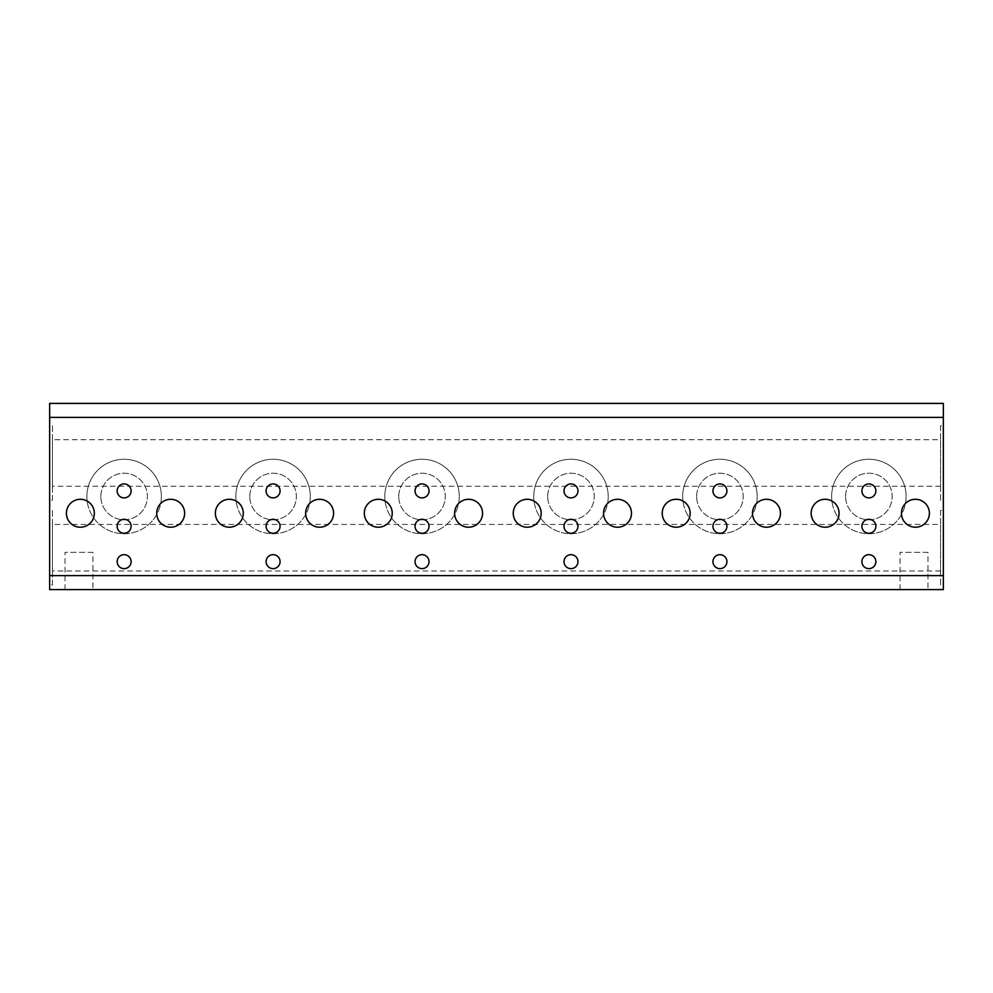 <?xml version="1.0" encoding="UTF-8"?>
<svg xmlns="http://www.w3.org/2000/svg" width="993" height="993" viewBox="0 0 993 993"><rect width="100%" height="100%" fill="white"/><g stroke="black" fill="none" stroke-linecap="round" stroke-linejoin="round"><path stroke-width="0.74" stroke-dasharray="4.96 3.72" d="M117.149 490.914A6.976 6.976 0 0 0 124.125 497.89A6.976 6.976 0 0 0 131.113 490.914A6.976 6.976 0 0 0 124.125 483.926A6.976 6.976 0 0 0 117.149 490.914M117.149 526.29A6.976 6.976 0 0 0 124.125 533.266A6.976 6.976 0 0 0 131.113 526.29A6.976 6.976 0 0 0 124.125 519.302A6.976 6.976 0 0 0 117.149 526.29M66.407 513.257A13.964 13.964 0 0 0 80.371 527.221A13.964 13.964 0 0 0 94.335 513.257A13.964 13.964 0 0 0 80.371 499.293A13.964 13.964 0 0 0 66.407 513.257M156.708 513.257A13.964 13.964 0 0 0 170.672 527.221A13.964 13.964 0 0 0 184.636 513.257A13.964 13.964 0 0 0 170.672 499.293A13.964 13.964 0 0 0 156.708 513.257M117.149 561.666A6.976 6.976 0 0 0 124.125 568.641A6.976 6.976 0 0 0 131.113 561.666A6.976 6.976 0 0 0 124.125 554.677A6.976 6.976 0 0 0 117.149 561.666M52.443 439.713L52.443 486.26L52.443 439.713L940.557 439.713L940.557 486.26L940.557 439.713M940.557 486.26L52.443 486.26M52.443 524.428L52.443 570.975L52.443 524.428L940.557 524.428L940.557 570.975L940.557 524.428M940.557 570.975L52.443 570.975M943.35 407.502L943.35 417.37L49.65 417.37L49.65 403.406L943.35 403.406L943.35 407.502M49.65 589.594L49.65 575.63L943.35 575.63L943.35 589.594M65.017 589.594L65.017 552.356L92.945 552.356L92.945 589.594L65.017 589.594M900.055 589.594L900.055 552.356L927.983 552.356L927.983 589.594L907.056 589.594M49.65 500.224L49.65 425.749L52.443 425.749L52.443 500.224L49.65 500.224L49.65 425.749M49.65 584.939L49.65 510.464L52.443 510.464L52.443 584.939L49.65 584.939L49.65 510.464M943.35 425.749L943.35 500.224L940.557 500.224L940.557 425.749L943.35 425.749L943.35 500.224M943.35 510.464L943.35 584.939L940.557 584.939L940.557 510.464L943.35 510.464L943.35 584.939M100.852 496.5A23.273 23.273 0 0 1 124.125 473.227A23.273 23.273 0 0 1 147.398 496.5A23.273 23.273 0 0 1 124.125 519.773A23.273 23.273 0 0 1 100.852 496.5A23.273 23.273 0 0 1 124.125 473.227A23.273 23.273 0 0 1 147.398 496.5A23.273 23.273 0 0 1 124.125 519.773A23.273 23.273 0 0 1 100.852 496.5M161.362 496.5A37.237 37.237 0 0 0 124.125 459.262A37.237 37.237 0 0 0 86.888 496.5A37.237 37.237 0 0 1 124.125 459.262A37.237 37.237 0 0 1 161.362 496.5A37.237 37.237 0 0 1 124.125 533.737A37.237 37.237 0 0 1 86.888 496.5A37.237 37.237 0 0 0 124.125 533.737A37.237 37.237 0 0 0 161.362 496.5M266.099 490.914A6.976 6.976 0 0 0 273.075 497.89A6.976 6.976 0 0 0 280.063 490.914A6.976 6.976 0 0 0 273.075 483.926A6.976 6.976 0 0 0 266.099 490.914M266.099 526.29A6.976 6.976 0 0 0 273.075 533.266A6.976 6.976 0 0 0 280.063 526.29A6.976 6.976 0 0 0 273.075 519.302A6.976 6.976 0 0 0 266.099 526.29M215.357 513.257A13.964 13.964 0 0 0 229.321 527.221A13.964 13.964 0 0 0 243.285 513.257A13.964 13.964 0 0 0 229.321 499.293A13.964 13.964 0 0 0 215.357 513.257M305.658 513.257A13.964 13.964 0 0 0 319.622 527.221A13.964 13.964 0 0 0 333.586 513.257A13.964 13.964 0 0 0 319.622 499.293A13.964 13.964 0 0 0 305.658 513.257M266.099 561.666A6.976 6.976 0 0 0 273.075 568.641A6.976 6.976 0 0 0 280.063 561.666A6.976 6.976 0 0 0 273.075 554.677A6.976 6.976 0 0 0 266.099 561.666M415.049 490.914A6.976 6.976 0 0 0 422.025 497.89A6.976 6.976 0 0 0 429.013 490.914A6.976 6.976 0 0 0 422.025 483.926A6.976 6.976 0 0 0 415.049 490.914M415.049 526.29A6.976 6.976 0 0 0 422.025 533.266A6.976 6.976 0 0 0 429.013 526.29A6.976 6.976 0 0 0 422.025 519.302A6.976 6.976 0 0 0 415.049 526.29M364.307 513.257A13.964 13.964 0 0 0 378.271 527.221A13.964 13.964 0 0 0 392.235 513.257A13.964 13.964 0 0 0 378.271 499.293A13.964 13.964 0 0 0 364.307 513.257M454.608 513.257A13.964 13.964 0 0 0 468.572 527.221A13.964 13.964 0 0 0 482.536 513.257A13.964 13.964 0 0 0 468.572 499.293A13.964 13.964 0 0 0 454.608 513.257M415.049 561.666A6.976 6.976 0 0 0 422.025 568.641A6.976 6.976 0 0 0 429.013 561.666A6.976 6.976 0 0 0 422.025 554.677A6.976 6.976 0 0 0 415.049 561.666M563.999 490.914A6.976 6.976 0 0 0 570.975 497.89A6.976 6.976 0 0 0 577.963 490.914A6.976 6.976 0 0 0 570.975 483.926A6.976 6.976 0 0 0 563.999 490.914M563.999 526.29A6.976 6.976 0 0 0 570.975 533.266A6.976 6.976 0 0 0 577.963 526.29A6.976 6.976 0 0 0 570.975 519.302A6.976 6.976 0 0 0 563.999 526.29M513.257 513.257A13.964 13.964 0 0 0 527.221 527.221A13.964 13.964 0 0 0 541.185 513.257A13.964 13.964 0 0 0 527.221 499.293A13.964 13.964 0 0 0 513.257 513.257M603.558 513.257A13.964 13.964 0 0 0 617.522 527.221A13.964 13.964 0 0 0 631.486 513.257A13.964 13.964 0 0 0 617.522 499.293A13.964 13.964 0 0 0 603.558 513.257M563.999 561.666A6.976 6.976 0 0 0 570.975 568.641A6.976 6.976 0 0 0 577.963 561.666A6.976 6.976 0 0 0 570.975 554.677A6.976 6.976 0 0 0 563.999 561.666M712.949 490.914A6.976 6.976 0 0 0 719.925 497.89A6.976 6.976 0 0 0 726.913 490.914A6.976 6.976 0 0 0 719.925 483.926A6.976 6.976 0 0 0 712.949 490.914M712.949 526.29A6.976 6.976 0 0 0 719.925 533.266A6.976 6.976 0 0 0 726.913 526.29A6.976 6.976 0 0 0 719.925 519.302A6.976 6.976 0 0 0 712.949 526.29M662.207 513.257A13.964 13.964 0 0 0 676.171 527.221A13.964 13.964 0 0 0 690.135 513.257A13.964 13.964 0 0 0 676.171 499.293A13.964 13.964 0 0 0 662.207 513.257M752.508 513.257A13.964 13.964 0 0 0 766.472 527.221A13.964 13.964 0 0 0 780.436 513.257A13.964 13.964 0 0 0 766.472 499.293A13.964 13.964 0 0 0 752.508 513.257M712.949 561.666A6.976 6.976 0 0 0 719.925 568.641A6.976 6.976 0 0 0 726.913 561.666A6.976 6.976 0 0 0 719.925 554.677A6.976 6.976 0 0 0 712.949 561.666M861.899 490.914A6.976 6.976 0 0 0 868.875 497.89A6.976 6.976 0 0 0 875.863 490.914A6.976 6.976 0 0 0 868.875 483.926A6.976 6.976 0 0 0 861.899 490.914M861.899 526.29A6.976 6.976 0 0 0 868.875 533.266A6.976 6.976 0 0 0 875.863 526.29A6.976 6.976 0 0 0 868.875 519.302A6.976 6.976 0 0 0 861.899 526.29M811.157 513.257A13.964 13.964 0 0 0 825.121 527.221A13.964 13.964 0 0 0 839.085 513.257A13.964 13.964 0 0 0 825.121 499.293A13.964 13.964 0 0 0 811.157 513.257M901.458 513.257A13.964 13.964 0 0 0 915.422 527.221A13.964 13.964 0 0 0 929.386 513.257A13.964 13.964 0 0 0 915.422 499.293A13.964 13.964 0 0 0 901.458 513.257M861.899 561.666A6.976 6.976 0 0 0 868.875 568.641A6.976 6.976 0 0 0 875.863 561.666A6.976 6.976 0 0 0 868.875 554.677A6.976 6.976 0 0 0 861.899 561.666M249.802 496.5A23.273 23.273 0 0 1 273.075 473.227A23.273 23.273 0 0 1 296.348 496.5A23.273 23.273 0 0 1 273.075 519.773A23.273 23.273 0 0 1 249.802 496.5A23.273 23.273 0 0 1 273.075 473.227A23.273 23.273 0 0 1 296.348 496.5A23.273 23.273 0 0 1 273.075 519.773A23.273 23.273 0 0 1 249.802 496.5M398.752 496.5A23.273 23.273 0 0 1 422.025 473.227A23.273 23.273 0 0 1 445.298 496.5A23.273 23.273 0 0 1 422.025 519.773A23.273 23.273 0 0 1 398.752 496.5A23.273 23.273 0 0 1 422.025 473.227A23.273 23.273 0 0 1 445.298 496.5A23.273 23.273 0 0 1 422.025 519.773A23.273 23.273 0 0 1 398.752 496.5M547.702 496.5A23.273 23.273 0 0 1 570.975 473.227A23.273 23.273 0 0 1 594.248 496.5A23.273 23.273 0 0 1 570.975 519.773A23.273 23.273 0 0 1 547.702 496.5A23.273 23.273 0 0 1 570.975 473.227A23.273 23.273 0 0 1 594.248 496.5A23.273 23.273 0 0 1 570.975 519.773A23.273 23.273 0 0 1 547.702 496.5M696.652 496.5A23.273 23.273 0 0 1 719.925 473.227A23.273 23.273 0 0 1 743.198 496.5A23.273 23.273 0 0 1 719.925 519.773A23.273 23.273 0 0 1 696.652 496.5A23.273 23.273 0 0 1 719.925 473.227A23.273 23.273 0 0 1 743.198 496.5A23.273 23.273 0 0 1 719.925 519.773A23.273 23.273 0 0 1 696.652 496.5M845.602 496.5A23.273 23.273 0 0 1 868.875 473.227A23.273 23.273 0 0 1 892.148 496.5A23.273 23.273 0 0 1 868.875 519.773A23.273 23.273 0 0 1 845.602 496.5A23.273 23.273 0 0 1 868.875 473.227A23.273 23.273 0 0 1 892.148 496.5A23.273 23.273 0 0 1 868.875 519.773A23.273 23.273 0 0 1 845.602 496.5M310.312 496.5A37.237 37.237 0 0 0 273.075 459.262A37.237 37.237 0 0 0 235.838 496.5A37.237 37.237 0 0 1 273.075 459.262A37.237 37.237 0 0 1 310.312 496.5A37.237 37.237 0 0 1 273.075 533.737A37.237 37.237 0 0 1 235.838 496.5A37.237 37.237 0 0 0 273.075 533.737A37.237 37.237 0 0 0 310.312 496.5M459.262 496.5A37.237 37.237 0 0 0 422.025 459.262A37.237 37.237 0 0 0 384.787 496.5A37.237 37.237 0 0 1 422.025 459.262A37.237 37.237 0 0 1 459.262 496.5A37.237 37.237 0 0 1 422.025 533.737A37.237 37.237 0 0 1 384.787 496.5A37.237 37.237 0 0 0 422.025 533.737A37.237 37.237 0 0 0 459.262 496.5M608.212 496.5A37.237 37.237 0 0 0 570.975 459.262A37.237 37.237 0 0 0 533.737 496.5A37.237 37.237 0 0 1 570.975 459.262A37.237 37.237 0 0 1 608.212 496.5A37.237 37.237 0 0 1 570.975 533.737A37.237 37.237 0 0 1 533.737 496.5A37.237 37.237 0 0 0 570.975 533.737A37.237 37.237 0 0 0 608.212 496.5M757.163 496.5A37.237 37.237 0 0 0 719.925 459.262A37.237 37.237 0 0 0 682.688 496.5A37.237 37.237 0 0 1 719.925 459.262A37.237 37.237 0 0 1 757.163 496.5A37.237 37.237 0 0 1 719.925 533.737A37.237 37.237 0 0 1 682.688 496.5A37.237 37.237 0 0 0 719.925 533.737A37.237 37.237 0 0 0 757.163 496.5M906.112 496.5A37.237 37.237 0 0 0 868.875 459.262A37.237 37.237 0 0 0 831.637 496.5A37.237 37.237 0 0 1 868.875 459.262A37.237 37.237 0 0 1 906.112 496.5A37.237 37.237 0 0 1 868.875 533.737A37.237 37.237 0 0 1 831.637 496.5A37.237 37.237 0 0 0 868.875 533.737A37.237 37.237 0 0 0 906.112 496.5M940.557 510.464L940.557 584.939M940.557 425.749L940.557 500.224M52.443 584.939L52.443 510.464M52.443 500.224L52.443 425.749M927.983 552.356L900.055 552.356M920.995 589.594L927.983 589.594M92.945 552.356L65.017 552.356M85.944 589.594L92.945 589.594M943.35 575.63L943.35 417.37M49.65 417.37L49.65 575.63"/><path stroke-width="1.49" d="M131.113 490.914A6.976 6.976 0 0 1 124.125 497.89A6.976 6.976 0 0 1 117.149 490.914A6.976 6.976 0 0 1 124.125 483.926A6.976 6.976 0 0 1 131.113 490.914M131.113 526.29A6.976 6.976 0 0 1 124.125 533.266A6.976 6.976 0 0 1 117.149 526.29A6.976 6.976 0 0 1 124.125 519.302A6.976 6.976 0 0 1 131.113 526.29M94.335 513.257A13.964 13.964 0 0 1 80.371 527.221A13.964 13.964 0 0 1 66.407 513.257A13.964 13.964 0 0 1 80.371 499.293A13.964 13.964 0 0 1 94.335 513.257M184.636 513.257A13.964 13.964 0 0 1 170.672 527.221A13.964 13.964 0 0 1 156.708 513.257A13.964 13.964 0 0 1 170.672 499.293A13.964 13.964 0 0 1 184.636 513.257M131.113 561.666A6.976 6.976 0 0 1 124.125 568.641A6.976 6.976 0 0 1 117.149 561.666A6.976 6.976 0 0 1 124.125 554.677A6.976 6.976 0 0 1 131.113 561.666M49.65 407.502L49.65 417.37L943.35 417.37L943.35 403.406L49.65 403.406L49.65 407.502M943.35 589.594L65.017 589.594L943.35 589.594L943.35 575.63L49.65 575.63L49.65 589.594L72.005 589.594M280.063 490.914A6.976 6.976 0 0 1 273.075 497.89A6.976 6.976 0 0 1 266.099 490.914A6.976 6.976 0 0 1 273.075 483.926A6.976 6.976 0 0 1 280.063 490.914M280.063 526.29A6.976 6.976 0 0 1 273.075 533.266A6.976 6.976 0 0 1 266.099 526.29A6.976 6.976 0 0 1 273.075 519.302A6.976 6.976 0 0 1 280.063 526.29M243.285 513.257A13.964 13.964 0 0 1 229.321 527.221A13.964 13.964 0 0 1 215.357 513.257A13.964 13.964 0 0 1 229.321 499.293A13.964 13.964 0 0 1 243.285 513.257M333.586 513.257A13.964 13.964 0 0 1 319.622 527.221A13.964 13.964 0 0 1 305.658 513.257A13.964 13.964 0 0 1 319.622 499.293A13.964 13.964 0 0 1 333.586 513.257M280.063 561.666A6.976 6.976 0 0 1 273.075 568.641A6.976 6.976 0 0 1 266.099 561.666A6.976 6.976 0 0 1 273.075 554.677A6.976 6.976 0 0 1 280.063 561.666M429.013 490.914A6.976 6.976 0 0 1 422.025 497.89A6.976 6.976 0 0 1 415.049 490.914A6.976 6.976 0 0 1 422.025 483.926A6.976 6.976 0 0 1 429.013 490.914M429.013 526.29A6.976 6.976 0 0 1 422.025 533.266A6.976 6.976 0 0 1 415.049 526.29A6.976 6.976 0 0 1 422.025 519.302A6.976 6.976 0 0 1 429.013 526.29M392.235 513.257A13.964 13.964 0 0 1 378.271 527.221A13.964 13.964 0 0 1 364.307 513.257A13.964 13.964 0 0 1 378.271 499.293A13.964 13.964 0 0 1 392.235 513.257M482.536 513.257A13.964 13.964 0 0 1 468.572 527.221A13.964 13.964 0 0 1 454.608 513.257A13.964 13.964 0 0 1 468.572 499.293A13.964 13.964 0 0 1 482.536 513.257M429.013 561.666A6.976 6.976 0 0 1 422.025 568.641A6.976 6.976 0 0 1 415.049 561.666A6.976 6.976 0 0 1 422.025 554.677A6.976 6.976 0 0 1 429.013 561.666M577.963 490.914A6.976 6.976 0 0 1 570.975 497.89A6.976 6.976 0 0 1 563.999 490.914A6.976 6.976 0 0 1 570.975 483.926A6.976 6.976 0 0 1 577.963 490.914M577.963 526.29A6.976 6.976 0 0 1 570.975 533.266A6.976 6.976 0 0 1 563.999 526.29A6.976 6.976 0 0 1 570.975 519.302A6.976 6.976 0 0 1 577.963 526.29M541.185 513.257A13.964 13.964 0 0 1 527.221 527.221A13.964 13.964 0 0 1 513.257 513.257A13.964 13.964 0 0 1 527.221 499.293A13.964 13.964 0 0 1 541.185 513.257M631.486 513.257A13.964 13.964 0 0 1 617.522 527.221A13.964 13.964 0 0 1 603.558 513.257A13.964 13.964 0 0 1 617.522 499.293A13.964 13.964 0 0 1 631.486 513.257M577.963 561.666A6.976 6.976 0 0 1 570.975 568.641A6.976 6.976 0 0 1 563.999 561.666A6.976 6.976 0 0 1 570.975 554.677A6.976 6.976 0 0 1 577.963 561.666M726.913 490.914A6.976 6.976 0 0 1 719.925 497.89A6.976 6.976 0 0 1 712.949 490.914A6.976 6.976 0 0 1 719.925 483.926A6.976 6.976 0 0 1 726.913 490.914M726.913 526.29A6.976 6.976 0 0 1 719.925 533.266A6.976 6.976 0 0 1 712.949 526.29A6.976 6.976 0 0 1 719.925 519.302A6.976 6.976 0 0 1 726.913 526.29M690.135 513.257A13.964 13.964 0 0 1 676.171 527.221A13.964 13.964 0 0 1 662.207 513.257A13.964 13.964 0 0 1 676.171 499.293A13.964 13.964 0 0 1 690.135 513.257M780.436 513.257A13.964 13.964 0 0 1 766.472 527.221A13.964 13.964 0 0 1 752.508 513.257A13.964 13.964 0 0 1 766.472 499.293A13.964 13.964 0 0 1 780.436 513.257M726.913 561.666A6.976 6.976 0 0 1 719.925 568.641A6.976 6.976 0 0 1 712.949 561.666A6.976 6.976 0 0 1 719.925 554.677A6.976 6.976 0 0 1 726.913 561.666M875.863 490.914A6.976 6.976 0 0 1 868.875 497.89A6.976 6.976 0 0 1 861.899 490.914A6.976 6.976 0 0 1 868.875 483.926A6.976 6.976 0 0 1 875.863 490.914M875.863 526.29A6.976 6.976 0 0 1 868.875 533.266A6.976 6.976 0 0 1 861.899 526.29A6.976 6.976 0 0 1 868.875 519.302A6.976 6.976 0 0 1 875.863 526.29M839.085 513.257A13.964 13.964 0 0 1 825.121 527.221A13.964 13.964 0 0 1 811.157 513.257A13.964 13.964 0 0 1 825.121 499.293A13.964 13.964 0 0 1 839.085 513.257M929.386 513.257A13.964 13.964 0 0 1 915.422 527.221A13.964 13.964 0 0 1 901.458 513.257A13.964 13.964 0 0 1 915.422 499.293A13.964 13.964 0 0 1 929.386 513.257M875.863 561.666A6.976 6.976 0 0 1 868.875 568.641A6.976 6.976 0 0 1 861.899 561.666A6.976 6.976 0 0 1 868.875 554.677A6.976 6.976 0 0 1 875.863 561.666M65.017 589.594L49.65 589.594M943.35 417.37L943.35 575.63M49.65 575.63L49.65 417.37"/></g></svg>
